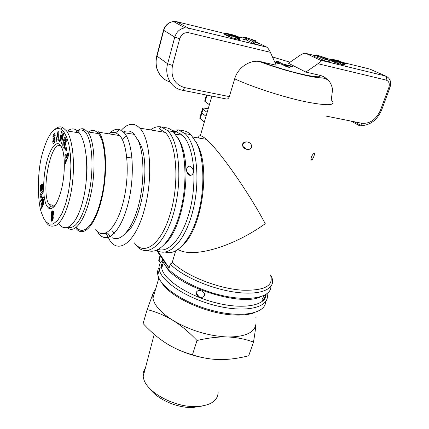 <?xml version="1.0" encoding="UTF-8"?>
<svg xmlns="http://www.w3.org/2000/svg" width="429" height="429" viewBox="0 0 429 429"><rect width="100%" height="100%" fill="white"/><g stroke="black" fill="none" stroke-linecap="round" stroke-linejoin="round"><path stroke-width="0.64" d="M178.083 249.48C192.465 258.489 232.566 247.233 265.256 223.707C248.772 192.471 218.919 149.791 206.204 139.296L205.368 138.583C203.174 136.787 201.491 135.848 200.327 135.757C199.169 135.687 198.541 136.433 198.455 137.993M176.233 134.963L180.159 133.36M234.674 78.823C252.236 87.055 284.073 97.356 306.118 101.877C328.63 106.194 337.012 105.529 331.274 99.877L332.598 89.35C331.928 86.513 331.204 84.47 330.432 83.226C328.834 79.955 325.702 78.153 321.031 77.821C312.939 77.981 280.925 69.804 259.127 61.411C249.34 59.985 237.875 67.653 234.674 78.823L229.349 96.595C228.512 98.665 227.359 99.431 225.885 98.895L182.679 90.288M251.603 147.195C250.6 149.131 248.959 149.839 246.691 149.319C243.865 148.557 242.487 146.798 242.567 144.031C243.618 142.155 245.308 141.49 247.63 142.047C250.45 142.76 251.775 144.476 251.603 147.195M172.319 262.178C184.604 275.327 218.474 288.937 242.953 290.202C264.709 290.733 273.9 285.714 270.527 275.15M259.127 61.411L276.174 65.213L270.377 52.311C269.181 49.796 268.002 48.086 266.849 47.179L255.389 41.484M239.961 37.983L239.527 39.447L238.926 39.452L232.877 38.036L228.485 36.46L228.914 34.985L237.328 37.098L228.239 34.476L225.155 33.006L233.923 35.124L236.663 36.154L229.209 34.052L227.627 33.794L228.33 34.191L236.77 36.513L239.902 37.832L235.344 37.092L228.914 34.985M228.571 36.159L224.657 34.577L225.08 33.119M258.553 43.12L258.108 44.573L253.11 43.356L246.552 40.063L242.825 39.146L243.254 37.709L246.241 37.629L255.614 40.744L251.93 39.838L258.553 43.12L253.55 41.903L246.986 38.626L243.254 37.709M232.877 38.036L233.306 36.556M234.91 38.567L235.344 37.092M230.909 37.436L231.338 35.961M229.354 36.856L229.783 35.382M236.669 37.108L236.749 36.835M235.709 36.894L235.811 36.535M234.143 36.497L234.261 36.095M229.408 35.108L229.488 34.835M227.81 35.939L228.239 34.476M226.7 35.564L227.123 34.1M225.944 35.285L226.367 33.816M225.45 35.06L225.874 33.591M224.946 34.797L225.37 33.333M236.572 36.46L236.663 36.154M233.419 35.596L233.51 35.291M232.893 35.457L233.001 35.103M231.971 35.216L232.089 34.808M230.641 34.862L230.764 34.433M229.097 34.438L229.209 34.052M228.308 34.175L228.394 33.88M238.926 39.452L239.366 37.983M238.347 39.366L238.781 37.897M237.216 39.13L237.65 37.661M246.552 40.063L246.986 38.626M253.11 43.356L253.55 41.903M255.373 41.543L255.614 40.744M305.85 72.077L288.481 63.261L300.187 55.228C302.654 53.657 304.526 53.04 305.818 53.368L320.291 60.162C320.94 60.918 320.168 62.103 317.969 63.723L305.85 72.077L319.637 75.268C322.983 76.051 325.772 77.692 328.003 80.185M345.345 63.68L344.884 65.02L344.289 65.095L337.489 63.395L330.764 60.661L331.172 59.014L338.401 60.714L344.911 63.304L345.345 63.68L344.75 63.755L339.001 62.371L331.027 59.143M329.574 60.478L329.107 61.846L324.614 60.752L317.331 57.363L313.974 56.542L314.425 55.185L316.441 54.912L325.563 57.92L322.238 57.105L329.574 60.478L325.075 59.379L317.787 56.011L314.425 55.185M338.54 63.723L339.001 62.371M340.095 64.162L340.562 62.816M337.489 63.395L337.955 62.049M336.593 63.095L337.055 61.749M335.28 62.629L335.741 61.283M334.395 62.302L334.856 60.956M333.108 61.776L333.569 60.43M332.411 61.476L332.866 60.13M331.51 61.057L331.966 59.717M330.764 60.661L331.22 59.325M344.83 65.079L345.297 63.744M344.289 65.095L344.75 63.755M343.216 64.908L343.683 63.562M342.428 64.731L342.894 63.385M340.267 62.484L333.842 59.996L339.521 61.39L342.798 62.875L340.267 62.484M334.352 60.307L334.47 59.953M334.856 60.553L335.022 60.065M336.261 61.154L336.513 60.435M337.618 61.663L337.896 60.843M339.248 62.189L339.521 61.39M340.664 62.58L340.889 61.921M342.181 62.929L342.31 62.564M317.331 57.363L317.787 56.011M324.614 60.752L325.075 59.379M325.354 58.537L325.563 57.92M274.807 62.167L280.175 63.422L275.498 61.004L278.432 61.69L283.129 64.109L291.243 66.002L292.986 66.892L284.851 64.999L289.682 67.487L286.701 66.795L281.891 64.307L275.053 62.714M245.19 142.369L242.487 144.358M196.396 142.53L197.828 145.27C210.505 169.144 201.7 228.239 183.317 244.632M174.447 132.658L176.378 131.698M180.716 130.614C184.325 130.346 187.704 131.682 190.846 134.626L196.734 143.232C204.569 159.518 205.014 191.35 197.394 216.554C189.816 241.833 175.992 255.963 165.272 252.08M175.627 250.997L172.136 262.779L170.254 264.098L169.101 268.002L157.486 250.6M169.101 268.002L164.345 261.851L156.601 250.257M270.865 286.545C271.187 297.447 249.072 302.043 220.549 295.147C192.042 288.368 165.75 271.948 162.553 260.092L162.21 258.655M170.254 264.098C182.427 276.684 212.655 289.618 237.505 292.481C262.435 295.447 276.378 288.191 271.75 277.263M271.423 276.507L270.602 274.935M156.799 250.177C168.329 258.194 185.065 241.736 192.836 210.918C200.734 180.201 196.713 144.273 185.124 133.655L178.314 129.848L171.975 130.309M200.574 117.53L199.742 118.222L200.23 118.731L201.866 113.068L206.022 116.227L201.866 113.068L202.965 109.272L202.467 108.778C202.209 108.065 203.426 107.942 206.118 108.414L208.183 108.805M204.354 121.949L200.23 118.731M207.137 112.398L202.965 109.272M205.48 100.563L204.671 101.169L205.169 101.646L207.051 95.141M209.384 104.697L205.169 101.646M261.164 296.605C241.227 307.336 175.359 286.046 165.61 265.867M158.296 249.447C169.675 253.41 184.513 235.076 190.851 206.086C197.286 177.166 193.163 145.195 182.577 135.317L176.062 131.628L173.257 131.408M162.934 261.186L161.567 264.521L161.69 268.275C163.835 279.88 188.803 296.214 216.575 302.981C244.353 309.867 266.323 305.255 266.098 294.348M196.278 292.219C197.592 290.347 199.49 289.999 201.979 291.178C203.957 292.144 204.826 293.57 204.595 295.463C203.319 297.447 201.458 297.855 199.018 296.686C197.024 295.661 196.112 294.176 196.278 292.219M265.481 294.728L265.186 296.434C264.323 298.702 263.486 300.139 262.671 300.74C261.963 301.131 261.829 300.514 262.264 298.879L264.393 295.313M162.575 260.156C159.91 262.441 158.762 265.278 159.148 268.672L159.315 269.648C161.492 282.228 189.704 300.091 219.605 306.504C249.533 313.068 270.629 306.258 266.999 293.72M160.366 262.704L159.073 261.014L160.5 256.092M162.972 263.873L161.518 264.843M159.685 258.901L158.698 260.258L159.073 261.014M155.641 289.017L153.426 292.455L152.745 295.881L152.939 298.294C154.376 305.459 161.036 312.816 172.908 320.366C190.015 330.405 208.135 335.939 227.263 336.979C245.281 336.996 254.842 332.593 255.952 323.772C255.668 327.981 254.847 334.078 253.491 342.069L248.691 355.797C238.138 358.43 228.469 359.679 219.691 359.556C210.934 359.454 201.844 357.866 192.428 354.799L197.008 340.508C188.792 331.896 180.759 325.187 172.908 320.366C165.036 315.54 156.451 311.942 147.152 309.582L153.426 292.455M254.933 312.484C249.871 314.537 243.098 315.39 234.625 315.036C207.271 314.232 169.702 297.082 161.508 282.341M255.957 317.187L256.033 318.039L255.748 317.792M253.491 342.069C244.895 338.964 236.148 337.264 227.263 336.979C218.404 336.69 208.317 337.864 197.008 340.508M147.152 309.582L143.104 323.53C150.665 331.697 158.285 338.229 165.964 343.13C173.616 348.042 182.438 351.936 192.428 354.799M207.223 358.446C195.479 356.537 184.304 352.901 173.691 347.544M218.141 392.197C217.803 400.959 210.398 405.759 195.935 406.59C174.576 407.453 146.798 392.337 143.688 378.786L143.206 376.485C142.857 373.402 143.565 370.677 145.34 368.313M150.064 388.835C157.019 399.131 177.123 408.081 192.551 407.55L202.37 406.022M265.605 301.791C265.546 312.998 243.495 317.98 215.353 311.272C187.226 304.687 161.342 288.165 158.087 275.895L157.813 274.807C157.266 272.056 157.684 269.621 159.062 267.498M313.958 156.124C313.202 158.172 312.484 159.443 311.803 159.942C310.928 160.446 310.778 159.55 311.347 157.239C312.173 155.255 312.972 154.032 313.744 153.571C314.586 153.046 314.655 153.893 313.958 156.124M134.465 242.911C144.257 256.558 161.717 244.192 170.501 212.891C179.692 182.379 176.603 142.793 165.101 132.373L159.057 128.748L161.358 126.946C157.781 126.18 154.156 127.172 150.488 129.917M121.273 130.271C127.842 123.112 134.009 122.394 139.779 128.115C150.59 138.551 153.233 178.791 144.3 209.904C135.741 241.811 119.123 254.472 109.985 240.669L106.285 233.714M137.612 139.291L140.54 144.476C150.997 165.873 141.302 223.123 125.928 232.952M114.387 233.253L112.033 230.593M122.168 139.302L126.448 136.047M123.455 131.96C127.193 130.1 130.668 130.716 133.875 133.816L138.347 140.9C144.466 154.944 144.514 183.821 138.186 206.681C131.901 229.617 120.785 242.181 112.596 237.832M99.796 233.092L98.3 232.947C106.22 244.777 120.115 233.392 127.606 205.453C135.215 177.649 133.253 142.53 124.158 132.711L119.729 129.59C116.221 128.571 112.65 129.992 109.009 133.864M97.126 231.075L97.989 232.491M110.516 236.411L107.92 233.446M95.726 229.359C103.078 240.379 115.932 229.569 122.85 203.496C129.88 177.547 128.132 144.825 119.75 135.591L115.701 132.663C113.519 131.966 111.272 132.363 108.955 133.853M75.611 227.767C82.572 238.336 94.718 226.882 101.33 200.461C108.044 174.163 106.553 141.409 98.74 132.207L98.311 131.698M88.417 132.009C92.058 129.483 95.377 130.014 98.37 133.607C106.049 142.213 107.491 174.737 100.815 200.102C94.664 225.027 83.146 236.47 76.426 227.129M76.737 131.392C79.36 128.947 81.885 128.196 84.315 129.14L87.65 131.885C95.077 140.508 96.353 173.241 89.774 198.809C84.084 222.27 73.799 234.255 67.235 227.499M75.59 132.298C78.03 130.137 80.379 129.499 82.636 130.395C92.096 132.931 95.329 169.165 87.859 198.021C81.891 219.568 75.268 229.311 67.98 227.241M86.132 155.502C87.366 162.929 87.371 171.546 86.143 181.349M58.719 223.391C65.642 234.116 77.236 224.464 83.049 200.016C89.345 175.375 87.194 142.498 79.274 132.883L78.807 132.282C75.306 128.25 71.568 127.831 67.6 131.033M52.628 205.03L53.073 207.674M46.091 221.922C48.145 226.228 51.753 227.241 56.907 224.973C62.21 220.619 66.495 211.787 69.755 198.477C76.464 170.168 73.241 139.098 66.452 130.85L62.709 127.451C60.146 126.244 57.454 126.968 54.639 129.612M43.924 218.795L41.463 212.8C37.462 201.866 37.114 173.219 41.919 155.083C47.431 135.21 53.652 126.528 60.575 129.027L63.846 131.907L66.677 137.162L68.908 144.707L70.388 154.408L70.919 165.894L70.34 178.598L68.581 191.538L65.755 203.389L62.039 213.288L57.62 220.485L53.03 224.051L49.003 224.045L45.967 221.782L43.924 218.795M51.335 216.742L50.992 215.406L51.276 212.725L51.936 211.341L52.981 210.827L53.534 212.854L52.939 215.894L53.271 217.138L53.073 219.267L52.418 220.694L51.571 221.182L51.003 220.458L50.912 219.128L51.335 216.742L52.805 216.892L52.767 217.224M40.197 196.246L40.144 194.482L42.766 190.798L42.836 192.97L41.109 195.377L41.554 197.104L40.97 197.919L40.197 196.246M40.401 201.163L43.125 196.638L43.281 197.506L40.551 202.038L40.401 201.163L41.039 201.233M40.111 189.371L40.632 185.473L40.573 188.701L41.222 188.905L41.345 185.205L41.801 184.17L42.45 183.982L42.777 186.443L42.176 189.902L40.771 191.307L40.347 190.916L40.111 189.371L41.511 189.538L41.651 190.776M41.597 208.29L40.894 204.183L41.42 202.885L41.897 205.663L42.283 204.933L42.01 201.464L42.546 199.742L43.211 199.206L43.785 200.933L43.731 203.716L43.506 204.735L43.125 203.148L43.308 201.48L43.098 201.142L42.771 201.619L42.45 203.212L42.975 205.7L41.597 208.29M46.831 206.022C42.873 199.169 42.637 180.169 46.144 164.554C49.592 148.858 56.279 139.484 60.623 145.469L62.334 148.943C65.229 157.164 64.956 174.694 61.62 188.803C57.636 203.77 53.319 210.226 48.67 208.178L46.831 206.022M56.671 141.179L55.942 141.291L58.038 131.092L58.768 130.952L58.735 140.857L57.985 140.975L58.012 139.017L57.068 139.173L56.671 141.179M65.026 157.304L64.892 155.126L68.522 152.901L68.661 155.067L65.412 163.401L65.272 161.175L65.91 159.604L65.734 156.81L65.026 157.304M65.46 148.391L66.093 146.879L66.667 149.748L66.028 151.26L65.46 148.391L66.425 148.536M61.755 139.135L63.047 132.985L63.61 133.58L61.535 143.447L60.966 142.819L61.363 135.543L60.049 141.806L59.502 141.2L61.551 131.408L62.146 132.03L61.755 139.135L62.42 139.237M54.515 133.322L54.955 133.51L55.185 135.569L54.51 136.175L54.413 135.248L53.625 136.106L53.62 137.103L54.864 137.226L55.073 140.036L54.413 142.466L53.448 143.57L53.014 143.324L52.692 140.985L53.378 140.385L53.48 141.382L54.451 140.058L54.403 139.323L53.142 139.2L52.917 136.545L53.684 134.036L54.815 133.365M65.857 143.179L65.396 141.961L65.347 139.436L64.586 139.731L63.723 142.508L63.814 145.286L64.173 145.399L64.597 144.771L64.168 143.64L64.704 141.913L65.557 144.16L64.044 149.013L63.932 147.319L63.213 147.174C61.744 145.351 64.393 135.038 65.76 137.296L66.232 141.452L65.857 143.179M54.226 206.547L52.933 207.046L51.459 206.912L49.019 204.531C40.256 191.431 51.77 136.186 61.427 146.788M51.174 216.5L52.805 216.892M51.4 216.801L52.869 216.951M51.217 217.31L51.979 217.385M51.078 217.825L51.812 217.9M51.067 217.857L51.807 217.937M50.96 218.484L51.743 218.565M50.912 219.128L51.802 219.219M52.376 219.476L52.477 220.619L51.003 220.458M50.906 219.428L52.37 219.573M50.928 219.986L52.397 220.136M51.131 220.828L52.182 220.935M51.233 220.999L51.973 221.074M51.383 221.128L51.737 221.166M52.59 210.864L53.11 210.918M52.37 210.971L53.223 211.063M52.15 211.132L53.319 211.256M51.936 211.341L53.4 211.497L52.805 212.677M51.748 211.572L53.217 211.728M51.625 211.787L53.094 211.942M51.437 212.216L52.901 212.371M51.276 212.725L52.177 212.822M51.19 213.095L52.027 213.181M51.083 213.706L51.904 213.792M51.019 214.355L51.855 214.446M50.997 214.757L51.855 214.843M50.992 215.406L52.392 215.299L52.413 212.634L51.914 213.685L52.016 215.524M52.461 215.599L52.644 216.656M51.035 215.953L52.504 216.103M51.067 216.13L52.536 216.286M52.048 219.417L52.451 218.071L52.134 217.16L51.807 219.251L52.998 219.514M51.968 219.434L52.987 219.541M52.134 217.16L53.271 217.278M52.338 217.224L53.271 217.321M52.386 217.326L53.271 217.417M52.456 217.819L53.266 217.905M52.451 218.071L53.25 218.152M52.381 218.71L53.169 218.79M52.322 218.951L53.121 219.037M52.134 219.337L53.024 219.428M52.413 212.634L53.534 212.752M52.569 212.875L53.534 212.977M52.638 213.251L53.523 213.342M52.654 213.857L53.48 213.942M52.606 214.436L53.394 214.521M52.494 215.015L53.26 215.09M52.392 215.299L53.169 215.379M52.199 215.572L53.051 215.664M40.144 194.482L41.549 194.766M40.208 196.246L41.425 196.385M40.364 196.284L41.431 196.407M40.503 196.412L41.452 196.52M40.632 196.616L41.49 196.713M40.707 196.788L41.522 196.884M40.798 197.088L41.506 197.168M40.884 197.463L41.264 197.506M42.83 192.846L41.543 194.643M41.511 189.114L41.511 189.538M40.111 188.824L40.653 188.889M40.133 189.859L41.533 190.026M40.181 190.278L41.581 190.444M40.251 190.626L41.64 190.792M40.347 190.916L41.382 191.039M40.39 191.012L41.281 191.114M40.498 191.173L41.066 191.237M41.999 183.971L42.476 184.025M41.978 183.987L42.487 184.046M41.801 184.17L42.6 184.272M41.64 184.438L42.685 184.567M41.484 184.792L42.744 184.942M42.771 185.307L42.584 186.111M41.345 185.205L42.75 185.376M41.232 185.66L42.637 185.832M41.136 186.17L41.822 186.256M41.071 186.706L41.581 186.765M41.034 187.264L41.474 187.317M41.028 187.757L41.463 187.805M41.061 188.213L41.833 188.363L42.326 186.851L42.755 186.899M42.487 188.513L41.12 188.567M41.222 188.905L42.46 189.05M41.157 188.932L42.444 189.087M42.428 189.157L40.793 189.028M40.948 189.017L42.353 189.189M40.487 185.864L40.852 185.907M40.465 185.939L40.852 185.988M40.347 186.422L40.852 186.481M40.246 186.969L40.852 187.044M40.197 187.387L40.734 187.452M40.154 187.934L40.589 187.988M40.122 188.567L40.573 188.626M42.289 187.264L42.723 187.317M42.176 187.773L42.675 187.832M42.165 187.805L42.669 187.87M42.021 188.143L42.627 188.218M42.589 188.454L41.833 188.363L42.589 188.449M41.656 188.411L42.573 188.524M42.326 186.851L42.122 186.057L41.752 186.336L41.533 188.272M42.122 186.057L42.782 186.138M42.246 186.175L42.782 186.245M42.305 186.379L42.777 186.433M42.546 205.738L42.648 206.317M40.894 204.183L41.656 204.268M43.098 201.142L43.817 201.222M43.206 201.19L43.822 201.26M43.308 201.48L43.844 201.539M43.334 201.71L43.855 201.769M43.318 202.252L43.86 202.311M43.259 202.633L43.849 202.697M43.125 203.148L43.801 203.223M42.879 199.292L43.361 199.346M42.712 199.48L43.479 199.565M42.546 199.742L43.581 199.86M42.38 200.096L43.672 200.241M43.715 200.482L43.511 201.19M42.24 200.493L43.656 200.654M42.112 200.954L43.527 201.115M42.01 201.464L42.803 201.555M41.94 202.016L42.6 202.091M41.929 202.08L42.584 202.15M41.897 202.606L42.471 202.67M41.892 203.115L42.45 203.174M41.919 203.593L42.509 203.657M41.983 204.054L42.814 204.145M42.01 204.204L42.83 204.295M42.106 204.553L42.868 204.633M42.155 204.692L42.879 204.772M42.283 204.933L42.905 205.003M41.897 205.663L42.938 205.775M65.396 141.961L66.136 142.074M63.932 147.319L64.543 147.41M66.039 137.923L65.321 139.404M64.291 145.415L64.602 147.227M63.733 148.182L64.28 148.262M64.168 143.64L65.428 143.828M64.597 144.771L65.331 144.884M64.173 145.399L65.128 145.538M53.684 134.036L55.116 134.261L54.649 135.285M52.874 138.202L54.306 138.422L54.531 139.345M54.306 137.242L54.306 138.422M52.692 140.985L53.378 141.087M54.113 141.479L54.199 142.852M59.502 141.2L60.157 141.302M61.363 135.543L61.948 135.628M60.966 142.819L61.647 142.921M64.892 155.126L66.382 155.341L66.484 156.917L65.734 156.81M67.299 158.081L67.326 158.489M65.91 159.604L66.844 159.733M65.272 161.175L66.227 161.309M68.592 153.995L66.382 155.341M66.57 157.979L67.562 155.529L66.463 156.301L66.57 157.979L67.476 158.108M67.562 155.529L68.431 155.652M58.012 139.017L58.741 139.13M58.038 131.092L58.768 131.21M58.269 137.232L57.899 139.039M58.038 137.012L58.076 134.009L57.47 137.108L58.752 137.124M57.47 137.108L58.752 137.307M58.076 134.009L58.757 134.111M163.594 127.724C166.827 127.397 169.879 128.464 172.737 130.936L179.027 139.972C186.674 156.258 187.049 188.685 179.515 214.425C172.029 240.24 158.467 254.622 148.102 250.541M178.319 138.513L180.191 142.058C192.868 166.366 183.365 228.373 164.929 243.935M134.416 242.905L135.891 244.98C146.166 258.714 163.932 246.343 173.268 214.35C182.765 182.497 179.612 141.945 167.68 130.695L161.358 126.946M190.058 175.413C187.881 174.598 186.733 172.925 186.62 170.383C186.508 167.986 187.409 166.57 189.334 166.125C191.752 166.827 193.061 168.565 193.259 171.343C193.34 173.702 192.364 175.064 190.331 175.434L190.058 175.413M278.432 61.69L278.555 62.586M283.129 64.109L282.899 64.833M284.62 65.723L284.851 64.999M291.243 66.002L292.707 66.827M287.838 70.597L287.564 70.79M290.83 66.393L291.2 66.136M280.03 63.873L280.175 63.422M273.938 66.286L274.093 66.651M246.487 314.119L246.739 314.58M245.511 314.736L245.243 314.226M170.045 81.842C160.071 79.413 153.791 67.61 156.934 56.355L163.701 30.491C165.337 25.343 168.608 22.346 173.52 21.509L176.828 21.718L224.962 33.532M156.762 55.995L167.642 63.765C164.194 75.82 171.268 88.304 182.062 90.165C182.979 90.578 183.789 89.709 184.491 87.564C174.523 84.433 170.528 77.07 172.501 65.471L179.697 38.808C181.387 34.223 184.4 32.202 188.739 32.738L270.377 52.311M163.519 30.191L174.764 37.125L167.642 63.765L172.501 65.471M176.491 21.643L188.304 28.051L184.91 27.842C179.858 28.722 176.48 31.816 174.764 37.125L179.697 38.808M236.594 36.385L243.168 37.999M266.699 47.093L188.428 28.132C189.157 28.968 189.264 30.502 188.739 32.738M229.349 96.595L184.491 87.564M319.637 75.268C324.496 80.325 286.416 71.713 261.465 61.808M317.969 63.723L386.052 80.051C389.028 81.199 389.945 83.768 388.792 87.763L380.491 110.146C376.206 119.535 369.98 123.911 361.824 123.273L325.686 115.996M361.824 123.273C361.009 125.123 360.006 125.826 358.805 125.381L351.185 121.134M358.805 125.381L359.7 125.525M380.491 110.146L381.617 110.022L389.816 87.94M388.792 87.763L389.891 87.73C391.634 81.837 390.143 77.922 385.424 75.981L320.147 60.081M387.065 76.668L369.793 69.069L343.473 62.607M386.052 80.051C386.636 78.148 386.427 76.796 385.424 75.981L320.291 60.162M305.818 53.368L314.334 55.459M325.472 58.194L330.898 59.524M272.458 56.944L290.009 62.21M65.583 140.573L66.291 140.68M65.401 141.951L66.136 142.058M52.917 136.545L53.55 136.647M53.035 138.969L54.462 139.189M54.354 139.286L55.116 139.398M54.451 140.058L55.057 140.149M52.681 141.28L53.491 141.398M53.695 137.151L54.928 137.339M54.521 135.837L54.832 135.886M211.888 96.107L200.327 135.757M266.849 47.179L188.428 28.132L184.91 27.842L173.52 21.509C168.484 22.254 165.138 25.193 163.481 30.325L156.719 56.161C154.933 63.883 156.354 70.533 160.993 76.121M361.256 125.633C370.329 125.177 377.08 120.061 381.515 110.291M360.462 125.193L354.274 121.75M197.828 145.27L196.734 143.232M162.419 258.966L162.334 259.255M185.124 133.655L190.846 134.626M202.467 108.778L199.742 118.222M206.446 95.023L204.671 101.169M176.062 131.628L178.314 129.848M242.809 146.343L246.691 149.319M163.428 262.307L161.69 268.275M262.666 300.74L261.996 300.005M161.524 267.358L159.148 268.672M160.081 255.469L158.698 260.258M158.864 277.96L152.939 298.294M152.745 295.881L152.048 296.053M143.206 376.485L154.199 334.309M159.315 269.648L157.813 274.807M196.187 293.104L199.018 296.686M310.982 159.379L311.803 159.942M134.416 134.39L124.158 132.711M108.247 233.902L104.612 233.553M115.701 132.663L119.729 129.59M119.75 135.591L98.74 132.207M87.65 131.885L98.37 133.607M82.636 130.395L84.315 129.14M62.709 127.451L60.575 129.027M66.452 130.85L79.274 132.883M49.083 204.638L55.196 205.314M126.786 157.266L132.03 158.038M63.213 147.174L64.559 147.372M65.347 139.436L66.302 139.586M53.142 139.2L53.931 139.318M54.403 139.323L55.116 139.436M53.823 141.436L54.746 141.575M53.014 143.324L53.705 143.425M54.413 135.248L55.196 135.371M50.767 206.547L48.67 208.178M140.54 144.476L138.347 140.9M180.191 142.058L179.027 139.972M167.68 130.695L173.541 131.687M139.779 128.115L165.101 132.373M175.654 134.154L182.577 135.317M190.331 175.434L186.937 172.179M193.045 137.082L206.204 139.296"/></g></svg>
